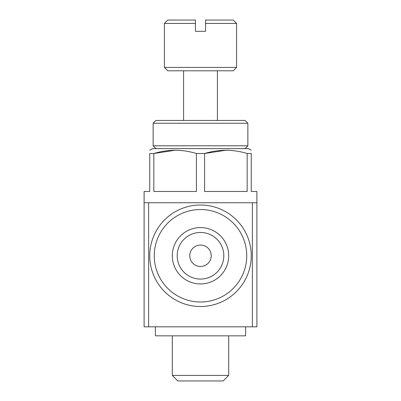 <?xml version="1.0" encoding="UTF-8"?>
<svg xmlns="http://www.w3.org/2000/svg" width="401" height="401" viewBox="0 0 401 401"><rect width="100%" height="100%" fill="white"/><g stroke="black" fill="none" stroke-linecap="round" stroke-linejoin="round"><path stroke-width="0.6" d="M195.427 20.05L195.427 23.433L195.427 20.05L167.793 20.05L164.41 23.433L164.41 67.418L236.59 67.418L236.59 23.433L205.573 23.433L205.573 20.05L205.573 31.328L195.427 31.328L195.427 23.433L164.41 23.433M247.161 153.503C233.056 149.217 218.866 149.217 204.59 153.503L204.59 191.477L247.161 191.477L247.161 153.503L251.252 153.503C251.252 149.222 251.252 149.222 251.252 153.503L251.252 191.477L256.891 191.477L256.891 326.815L144.109 326.815L144.109 202.756L256.891 202.756M225.873 150.25L204.59 153.503L196.41 153.503L196.41 191.477L153.839 191.477L153.839 153.503L149.748 153.503L149.748 191.477L144.109 191.477L144.109 202.756M251.252 150.25L248.43 148.621L152.57 148.621L149.748 150.25M196.41 153.503C182.305 149.217 168.114 149.217 153.839 153.503L175.122 150.25M149.748 153.503C149.748 149.222 149.748 149.222 149.748 153.503M245.612 326.815L245.612 335.837L155.387 335.837L155.387 326.815M228.695 335.837L228.695 375.416L172.305 375.416L172.305 335.837M228.695 375.416L223.162 380.95L177.838 380.95L172.305 375.416M154.26 255.763A46.24 46.24 0 0 1 223.618 215.718A46.24 46.24 0 0 1 223.618 295.808A46.24 46.24 0 0 1 154.26 255.763M172.305 255.763A28.195 28.195 0 0 1 214.595 231.347A28.195 28.195 0 0 1 214.595 280.179A28.195 28.195 0 0 1 172.305 255.763M149.748 255.763A50.752 50.752 0 0 1 225.873 211.808A50.752 50.752 0 0 1 225.873 299.717A50.752 50.752 0 0 1 149.748 255.763M177.187 255.763A23.313 23.313 0 0 1 212.154 235.572A23.313 23.313 0 0 1 212.154 275.953A23.313 23.313 0 0 1 177.187 255.763M189.783 255.763A10.717 10.717 0 0 1 205.858 246.485A10.717 10.717 0 0 1 205.858 265.041A10.717 10.717 0 0 1 189.783 255.763M236.59 23.433L233.207 20.05L205.573 20.05M236.59 67.418L233.207 70.802L167.793 70.802L164.41 67.418M247.868 123.242L245.051 120.425L155.949 120.425L153.132 123.242L153.132 145.799L247.868 145.799L247.868 123.242L153.132 123.242M148.621 202.756L148.621 326.815M252.379 202.756L252.379 326.815M183.583 70.802L183.583 120.425M217.417 70.802L217.417 120.425M245.051 148.621L247.868 145.799M155.949 148.621L153.132 145.799"/></g></svg>

